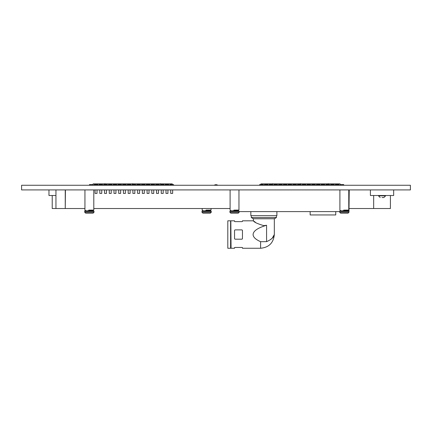 <?xml version="1.0" encoding="UTF-8"?>
<svg xmlns="http://www.w3.org/2000/svg" width="432" height="432" viewBox="0 0 432 432"><rect width="100%" height="100%" fill="white"/><g stroke="black" fill="none" stroke-linecap="round" stroke-linejoin="round"><path stroke-width="0.65" d="M410.4 185.263L21.6 185.263L21.6 189.918L410.4 189.918L410.4 185.263M349.234 208.526L390.415 208.526L390.415 195.502M370.408 189.918L370.408 195.502L393.671 195.502L393.671 189.918M52.223 195.502L52.223 208.526L55.944 208.526L55.944 189.918M55.944 195.502L48.967 195.502L48.967 189.918M65.248 189.918L65.248 208.526L65.437 189.918M349.234 189.918L348.986 211.599M339.682 211.599L239.182 211.599M241.996 221.621L235.013 221.621L234.549 221.465L234.549 220.811L230.828 220.811L231.061 248.26L234.549 248.26L234.549 247.606L235.013 247.45L234.549 247.606M272.203 238.259L274.331 234.538L274.331 218.765L253.395 218.765L253.395 220.811L242.46 220.811L242.46 221.465M234.549 234.538L234.549 230.348L235.013 229.883L241.996 229.883L242.46 230.348L242.46 238.723L241.996 239.188L235.013 239.188L234.549 238.723L234.549 234.538M235.013 247.45L241.996 247.45L242.46 247.606L242.46 248.26L260.604 248.26C268.942 247.45 273.515 242.87 274.331 234.538C273.969 237.206 271.382 239.571 266.571 241.645L260.604 241.693C255.647 239.495 253.141 237.109 253.087 234.538C253.265 230.99 257.758 227.896 266.571 225.256L263.86 225.661C257.521 223.787 254.032 222.167 253.395 220.811C254.027 222.167 257.515 223.781 263.86 225.661M253.395 220.811L255.485 222.334M270.664 239.425L272.198 238.264M274.331 218.765L276.426 217.555L251.3 217.555L253.395 218.765M227.804 220.811L227.804 248.26L230.596 248.26L230.596 220.811L227.804 220.811M335.745 211.599L335.745 214.947L310.154 214.947L310.154 211.599M250.835 211.599L250.835 215.692L276.89 215.692L276.89 211.599M260.901 184.567L260.901 183.881L340.081 183.881L340.081 184.567M65.248 208.526L55.944 208.526M230.099 208.526L93.798 208.526M84.942 208.526L65.437 208.526M93.091 184.567L93.091 183.881L172.271 183.881L172.271 184.567M340.016 185.263L340.016 184.567L343.699 184.567L343.699 185.263M172.654 189.918L172.654 193.406L170.716 193.406L170.716 189.918M169.841 185.263L169.841 184.567L173.529 184.567L173.529 185.263M348.025 213.181L340.637 213.181L339.703 212.252L348.986 212.252L348.025 213.181L348.964 212.252L348.986 211.318L339.682 211.318L339.682 212.252L340.637 213.181L339.682 212.252M348.764 189.918L348.764 210.071L343.883 210.114C345.8 210.46 345.713 210.492 343.624 210.206M340.616 210.476A0.421 0.351 79.1 0 0 341.042 210.886L348.332 210.503L347.906 210.071M346.307 211.318L346.534 210.973L346.761 211.318M167.924 189.918L167.924 193.406L165.991 193.406L165.991 189.918M165.116 185.263L165.116 184.567L168.799 184.567L168.799 185.263M163.199 189.918L163.199 193.406L161.26 193.406L161.26 189.918M160.385 185.263L160.385 184.567L164.074 184.567L164.074 185.263M158.468 189.918L158.468 193.406L156.535 193.406L156.535 189.918M155.66 185.263L155.66 184.567L159.343 184.567L159.343 185.263M153.743 189.918L153.743 193.406L151.81 193.406L151.81 189.918M150.935 185.263L150.935 184.567L154.618 184.567L154.618 185.263M149.018 189.918L149.018 193.406L147.08 193.406L147.08 189.918M146.205 185.263L146.205 184.567L149.893 184.567L149.893 185.263M144.288 189.918L144.288 193.406L142.355 193.406L142.355 189.918M141.48 185.263L141.48 184.567L145.163 184.567L145.163 185.263M139.563 189.918L139.563 193.406L137.624 193.406L137.624 189.918M136.75 185.263L136.75 184.567L140.438 184.567L140.438 185.263M134.833 189.918L134.833 193.406L132.899 193.406L132.899 189.918M132.025 185.263L132.025 184.567L135.707 184.567L135.707 185.263M130.108 189.918L130.108 193.406L128.174 193.406L128.174 189.918M127.3 185.263L127.3 184.567L130.982 184.567L130.982 185.263M125.383 189.918L125.383 193.406L123.444 193.406L123.444 189.918M122.569 185.263L122.569 184.567L126.257 184.567L126.257 185.263M120.652 189.918L120.652 193.406L118.719 193.406L118.719 189.918M117.844 185.263L117.844 184.567L121.527 184.567L121.527 185.263M115.927 189.918L115.927 193.406L113.994 193.406L113.994 189.918M113.119 185.263L113.119 184.567L116.802 184.567L116.802 185.263M111.202 189.918L111.202 193.406L109.264 193.406L109.264 189.918M108.389 185.263L108.389 184.567L112.077 184.567L112.077 185.263M106.472 189.918L106.472 193.406L104.539 193.406L104.539 189.918M103.664 185.263L103.664 184.567L107.347 184.567L107.347 185.263M101.747 189.918L101.747 193.406L99.808 193.406L99.808 189.918M98.933 185.263L98.933 184.567L102.622 184.567L102.622 185.263M97.016 189.918L97.016 193.406L95.083 193.406L95.083 189.918M94.208 185.263L94.208 184.567L97.891 184.567L97.891 185.263M89.483 185.263L89.483 184.567L93.166 184.567L93.166 185.263M335.286 185.263L335.286 184.567L338.974 184.567L338.974 185.263M330.561 185.263L330.561 184.567L334.244 184.567L334.244 185.263M325.836 185.263L325.836 184.567L329.519 184.567L329.519 185.263M321.106 185.263L321.106 184.567L324.794 184.567L324.794 185.263M316.381 185.263L316.381 184.567L320.063 184.567L320.063 185.263M311.656 185.263L311.656 184.567L315.338 184.567L315.338 185.263M306.925 185.263L306.925 184.567L310.613 184.567L310.613 185.263M302.2 185.263L302.2 184.567L305.883 184.567L305.883 185.263M297.47 185.263L297.47 184.567L301.158 184.567L301.158 185.263M292.745 185.263L292.745 184.567L296.428 184.567L296.428 185.263M288.02 185.263L288.02 184.567L291.703 184.567L291.703 185.263M283.289 185.263L283.289 184.567L286.978 184.567L286.978 185.263M278.564 185.263L278.564 184.567L282.247 184.567L282.247 185.263M273.834 185.263L273.834 184.567L277.522 184.567L277.522 185.263M269.109 185.263L269.109 184.567L272.792 184.567L272.792 185.263M264.384 185.263L264.384 184.567L268.067 184.567L268.067 185.263M259.654 185.263L259.654 184.567L263.342 184.567L263.342 185.263M382.055 197.548L383.125 197.548M382.023 197.548L383.665 197.548M380.198 197.548L378.502 195.853L385.576 195.853L385.576 195.502M93.064 213.181L93.998 212.252L93.064 213.181L85.676 213.181L84.742 212.252L94.025 212.252L94.025 211.318L84.715 211.318L84.715 212.252L85.676 213.181L84.715 212.252M210.308 213.181L211.243 212.252L210.308 213.181L202.921 213.181L201.987 212.252L211.27 212.252L211.27 211.318L201.965 211.318L201.965 212.252L202.921 213.181M238.226 213.181L239.161 212.252L238.226 213.181L230.839 213.181L229.9 212.252L239.182 212.252L239.182 211.318L229.878 211.318L229.878 212.252L230.839 213.181M93.798 189.918L93.798 210.071L88.922 210.114C90.839 210.46 90.752 210.492 88.657 210.206M85.649 210.476A0.421 0.351 79.1 0 0 86.081 210.886L93.371 210.503L92.945 210.071M91.346 211.318L91.568 210.973L91.795 211.318M211.043 208.526L211.043 210.071L206.167 210.114C208.084 210.46 207.997 210.492 205.907 210.206M202.894 210.476A0.421 0.351 79.1 0 0 203.326 210.886L210.616 210.503L210.19 210.071M208.591 211.318L208.818 210.973L209.039 211.318M238.961 189.918L238.961 210.071L234.085 210.114C236.002 210.46 235.91 210.492 233.82 210.206M230.812 210.476A0.421 0.351 79.1 0 0 231.244 210.886L238.534 210.503L238.102 210.071M236.504 211.318L236.731 210.973L236.957 211.318M266.571 225.256L266.571 241.645M260.604 248.26L260.604 241.693M342.144 211.318L342.371 210.924M348.743 211.318L348.332 210.816L347.123 210.67M87.183 211.318L87.41 210.924M93.782 211.318L93.366 210.816L92.162 210.67M204.428 211.318L204.655 210.924M211.027 211.318L210.616 210.816L209.407 210.67M232.34 211.318L232.573 210.924M238.945 211.318L238.529 210.816L237.325 210.67M373.664 208.526L373.664 195.502M276.426 215.692L276.426 217.555M230.596 245.425L231.061 245.425M251.3 215.692L251.3 217.555M347.123 210.967L347.123 210.503M341.539 211.318L341.539 210.805M340.043 210.373L340.146 211.118L341.539 211.313M341.042 210.886L340.578 211.01L340.735 210.686M347.938 211.264L348.192 210.908L346.534 210.973M347.684 210.503L348.764 210.071M339.903 189.918L339.903 210.071M383.881 197.548L385.576 195.853M378.502 195.853L378.502 195.502M273.137 183.881A0.697 0.697 0 0 0 272.3 183.881M105.327 183.881A0.697 0.697 0 0 0 104.49 183.881M300.915 183.881A0.697 0.697 0 0 0 300.078 183.881M133.105 183.881A0.697 0.697 0 0 0 132.268 183.881M328.693 183.881A0.697 0.697 0 0 0 327.856 183.881M160.882 183.881A0.697 0.697 0 0 0 160.045 183.881M217.814 185.263A3.229 3.229 0 0 0 214.186 185.263M92.162 210.967L92.162 210.503M86.578 211.318L86.578 210.805M209.407 210.967L209.407 210.503M203.823 211.318L203.823 210.805M237.325 210.967L237.325 210.503M231.741 211.318L231.741 210.805M84.942 189.918L84.937 210.735L85.433 211.21L86.578 211.313M86.081 210.886L85.617 211.01L85.774 210.686M92.972 211.264L93.226 210.908L91.568 210.973M92.718 210.503L93.798 210.071L93.371 210.503M85.082 210.373L84.937 210.735M202.327 210.373L202.43 211.118L203.823 211.313M203.326 210.886L202.862 211.01L203.018 210.686M210.222 211.264L210.476 210.908L208.818 210.973M209.963 210.503L211.043 210.071M202.187 208.526L202.187 210.071M230.245 210.373L230.342 211.118L231.741 211.313M231.244 210.886L230.78 211.01L230.931 210.686M238.135 211.264L238.388 210.908L236.731 210.973M237.881 210.503L238.961 210.071M230.099 189.918L230.099 210.071"/></g></svg>
